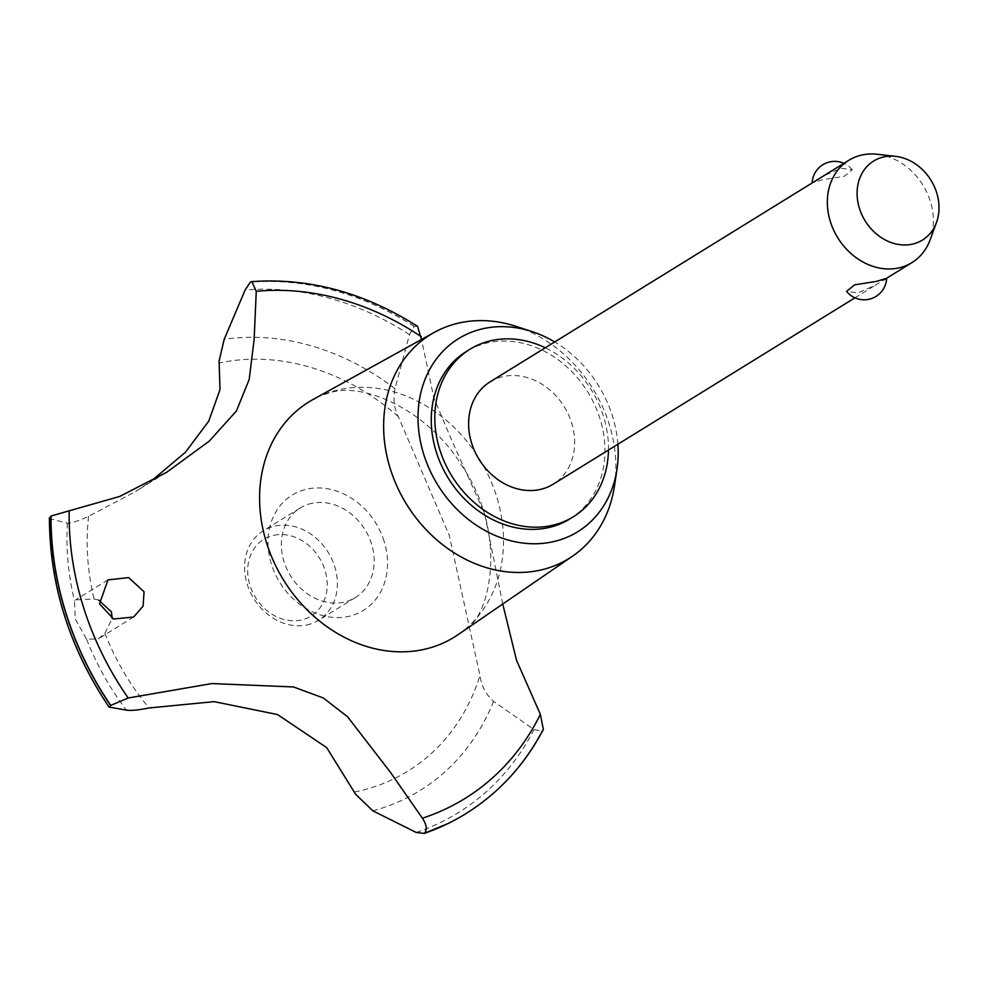 <?xml version="1.0" encoding="UTF-8"?>
<svg xmlns="http://www.w3.org/2000/svg" width="988" height="988" viewBox="0 0 988 988"><rect width="100%" height="100%" fill="white"/><g stroke="black" fill="none" stroke-linecap="round" stroke-linejoin="round"><path stroke-width="0.74" stroke-dasharray="4.94 3.71" d="M569.829 518.959A98.43 81.979 58.3 0 0 594.702 404.907A98.43 81.979 58.3 0 0 488.887 342.564A98.43 81.979 58.3 0 0 466.373 351.469M608.46 450.059A98.43 81.979 58.3 0 0 545.29 347.776M614.499 485.886A131.626 109.631 58.3 0 0 515.946 326.336M617.883 444.242A113.459 94.502 58.3 0 0 554.7 341.959M458.037 634.691A138.258 115.151 58.3 0 0 465.842 628.726A138.258 115.151 58.3 0 0 485.33 469.251A138.258 115.151 58.3 0 0 340.514 389.42A138.258 115.151 58.3 0 0 321.668 395.311A138.258 115.151 58.3 0 0 312.85 399.621M502.744 604.039L484.577 513.427L451.849 440.574L433.806 397.781L421.518 339.452M417.554 326.336L414.231 326.435L409.464 334.623L394.978 388.667C393.014 399.671 394.113 408.97 398.288 416.566L449.231 535.261L479.958 675.557C481.489 686.092 486.034 694.688 493.568 701.356L534.002 729.601L541.819 731.108L543.363 729.44M98.677 600.087L94.082 599.024L75.57 599.889L74.495 600.815L75.224 618.896L86.623 639.31L98.405 638.779L104.889 633.296L112.15 618.414M490.048 381.887A60.107 50.067 -121.7 0 1 503.806 376.453A60.107 50.067 -121.7 0 1 568.421 414.515A60.107 50.067 -121.7 0 1 553.231 484.169M814.841 181.471C809.79 183.496 812.247 182.941 822.189 179.791L844.16 176.346L852.286 169.8L840.961 168.207L823.399 176M877.27 154.276A60.107 50.067 -121.7 0 1 930.116 239.837M886.569 278.283L875.43 285.162L857.868 292.954L846.555 291.361M274.071 535.237A45.078 37.556 -121.7 0 1 324.904 569.953A45.078 37.556 -121.7 0 1 300.821 620.118A45.078 37.556 -121.7 0 1 249.989 585.402A45.078 37.556 -121.7 0 1 274.071 535.237M306.589 624.996A52.599 43.805 58.3 0 0 318.618 620.242A52.599 43.805 58.3 0 0 331.919 559.294A52.599 43.805 58.3 0 0 275.368 525.986A52.599 43.805 58.3 0 0 263.339 530.741A52.599 43.805 58.3 0 0 250.05 591.689A52.599 43.805 58.3 0 0 306.589 624.996M312.171 503.263A52.599 43.805 58.3 0 0 300.142 508.017A52.599 43.805 58.3 0 0 286.841 568.965A52.599 43.805 58.3 0 0 343.379 602.272A52.599 43.805 58.3 0 0 355.408 597.518A52.599 43.805 58.3 0 0 368.709 536.57A52.599 43.805 58.3 0 0 312.171 503.263M49.4 517.848L50.19 518.749L67.419 523.269C71.692 523.121 78.744 520.824 88.599 516.366L135.628 491.456L150.485 481.699M104.889 633.296A227.882 189.807 58.3 0 0 149.015 707.976M354.593 791.968A227.882 189.807 58.3 0 0 355.828 791.709A227.882 189.807 58.3 0 0 479.958 675.557M398.288 416.566A227.882 189.807 58.3 0 0 220.571 362.72A227.882 189.807 58.3 0 0 219.336 362.979M88.599 516.366A227.882 189.807 58.3 0 0 94.082 599.024M384.073 541.152A67.752 56.44 58.3 0 0 307.663 488.986A67.752 56.44 58.3 0 0 271.478 564.383A67.752 56.44 58.3 0 0 347.887 616.549A67.752 56.44 58.3 0 0 384.073 541.152M469.115 811.617A294.535 245.333 58.3 0 0 541.955 731.021M465.57 813.853A294.535 245.333 58.3 0 0 541.819 731.108M414.231 326.435A294.535 245.333 58.3 0 0 250.174 282.222M414.367 326.349A294.535 245.333 58.3 0 0 250.322 282.136M86.635 639.322A250.754 208.863 58.3 0 0 126.341 710.125M50.19 518.749A289.706 241.294 58.3 0 0 65.072 616.043A289.706 241.294 58.3 0 0 109.606 707.198M67.419 523.269A250.754 208.863 58.3 0 0 74.495 600.815M416.195 832.452A289.706 241.294 58.3 0 0 534.002 729.601M372.834 810.827A250.754 208.863 58.3 0 0 493.568 701.344M394.978 388.667A250.754 208.863 58.3 0 0 224.177 339.341M409.464 334.623A289.706 241.294 58.3 0 0 245.148 289.99M465.842 628.726C490.246 616.5 508.598 532.804 461.52 465.249C430.225 413.342 367.956 382.838 332.339 392.001L321.668 395.311M107.951 579.894L75.57 599.889M854.916 297.833L875.43 285.162M300.142 508.017L263.339 530.741M355.408 597.518L318.618 620.242M852.286 169.8A22.539 22.539 0 0 0 843.913 163.329M133.602 617.031L98.405 638.779M165.762 472.832L135.628 491.456"/><path stroke-width="1.48" d="M545.29 347.776A98.43 81.979 58.3 0 0 492.432 340.378A98.43 81.979 58.3 0 0 469.918 349.283L466.373 351.469A98.43 81.979 58.3 0 0 441.5 465.521A98.43 81.979 58.3 0 0 547.315 527.864A98.43 81.979 58.3 0 0 569.829 518.959L573.361 516.773A98.43 81.979 58.3 0 0 608.46 450.059M469.918 349.283A98.43 81.979 58.3 0 0 445.045 463.335A98.43 81.979 58.3 0 0 550.847 525.678A98.43 81.979 58.3 0 0 573.361 516.773M554.7 341.959A113.459 94.502 58.3 0 0 532.063 331.598L515.946 326.336A131.626 109.631 58.3 0 0 460.692 322.644A131.626 109.631 58.3 0 0 434.35 332.351A131.626 109.631 58.3 0 0 396.262 484.7A131.626 109.631 58.3 0 0 538.818 570.447A131.626 109.631 58.3 0 0 572.571 556.158A131.626 109.631 58.3 0 0 614.499 485.886L617.006 469.127A113.459 94.502 58.3 0 0 617.883 444.242M532.063 331.598A113.459 94.502 58.3 0 0 484.429 328.411A113.459 94.502 58.3 0 0 423.84 454.665A113.459 94.502 58.3 0 0 551.773 542.017A113.459 94.502 58.3 0 0 617.006 469.127M434.35 332.351L312.85 399.621A138.258 115.151 58.3 0 0 266.686 543.264A138.258 115.151 58.3 0 0 422.58 649.696A138.258 115.151 58.3 0 0 458.037 634.691L572.571 556.158M150.485 481.699L185.448 452.245L208.789 421.098L220.003 389.556L219.077 361.151L224.177 339.341L245.148 289.99L250.322 282.136L251.854 281.617L256.263 291.299L254.126 339.514L249.211 379.367L236.465 410.922L209.308 441.093L166.54 472.363L119.672 496.458L69.172 510.821A281.148 234.181 58.3 0 0 128.181 697.997L211.852 683.56L293.522 686.956L323.323 697.973L347.566 716.757L390.692 772.653L422.395 818.2A281.148 234.181 58.3 0 0 540.362 714.349L516.563 660.392L502.744 604.039M421.518 339.452L417.554 326.336C364.239 292.497 309.009 277.591 251.854 281.617M422.382 818.188C426.902 825.104 427.483 830.179 424.136 833.403L416.195 832.452L372.834 810.827L355.643 794.303L326.707 747.632L277.542 714.559L214.137 701.641L149.015 707.976C138.419 710.113 130.861 710.829 126.341 710.125L109.013 707.025C69.518 648.202 49.647 585.143 49.4 517.848M421.308 336.735A281.148 234.181 58.3 0 0 256.263 291.299M69.172 510.821L50.882 516.069A294.535 245.333 58.3 0 0 66.023 613.795A294.535 245.333 58.3 0 0 110.594 705.457L128.193 697.997M51.018 515.983A294.535 245.333 58.3 0 0 66.159 613.709A294.535 245.333 58.3 0 0 110.73 705.37M99.529 603.878L107.951 579.894L128.687 577.61L144.05 591.8L143.099 606.163L133.602 617.031L113.558 619.019L99.529 603.878M112.15 618.414L111.459 611.93L98.677 600.087M854.916 297.833L553.231 484.169A60.107 50.067 -121.7 0 1 539.485 489.616A60.107 50.067 -121.7 0 1 474.858 451.541A60.107 50.067 -121.7 0 1 490.048 381.887L812.173 182.928M936.488 222.461L930.116 239.837A60.107 50.067 -121.7 0 1 911.949 262.61A60.107 50.067 -121.7 0 1 898.203 268.044A60.107 50.067 -121.7 0 1 833.588 229.982A60.107 50.067 -121.7 0 1 848.778 160.328A60.107 50.067 -121.7 0 1 862.524 154.881A60.107 50.067 -121.7 0 1 877.27 154.276L895.659 156.363A46.436 38.68 58.3 0 0 884.272 156.833A46.436 38.68 58.3 0 0 859.474 208.505A46.436 38.68 58.3 0 0 911.825 244.258A46.436 38.68 58.3 0 0 936.488 222.461A46.436 38.68 58.3 0 0 895.659 156.363M886.656 278.233A22.539 22.539 0 0 1 846.555 291.361L854.669 284.816L876.64 281.37C886.582 278.221 889.039 277.665 884.001 279.69M848.778 160.328L812.185 182.941A22.539 22.539 0 0 1 843.913 163.329M448.157 823.473A294.535 245.333 58.3 0 1 423.988 833.489L448.157 823.473A294.535 245.333 58.3 0 0 465.496 813.89A294.535 245.333 58.3 0 0 465.57 813.853M109.606 707.198L110.594 705.457M50.882 516.069L50.19 518.749M424.136 833.403A294.535 245.333 58.3 0 0 465.644 813.803A294.535 245.333 58.3 0 0 469.115 811.617C500.508 791.166 525.258 763.773 543.363 729.44L540.362 714.349M886.569 278.283L911.949 262.61M166.54 472.35L165.762 472.832"/></g></svg>
